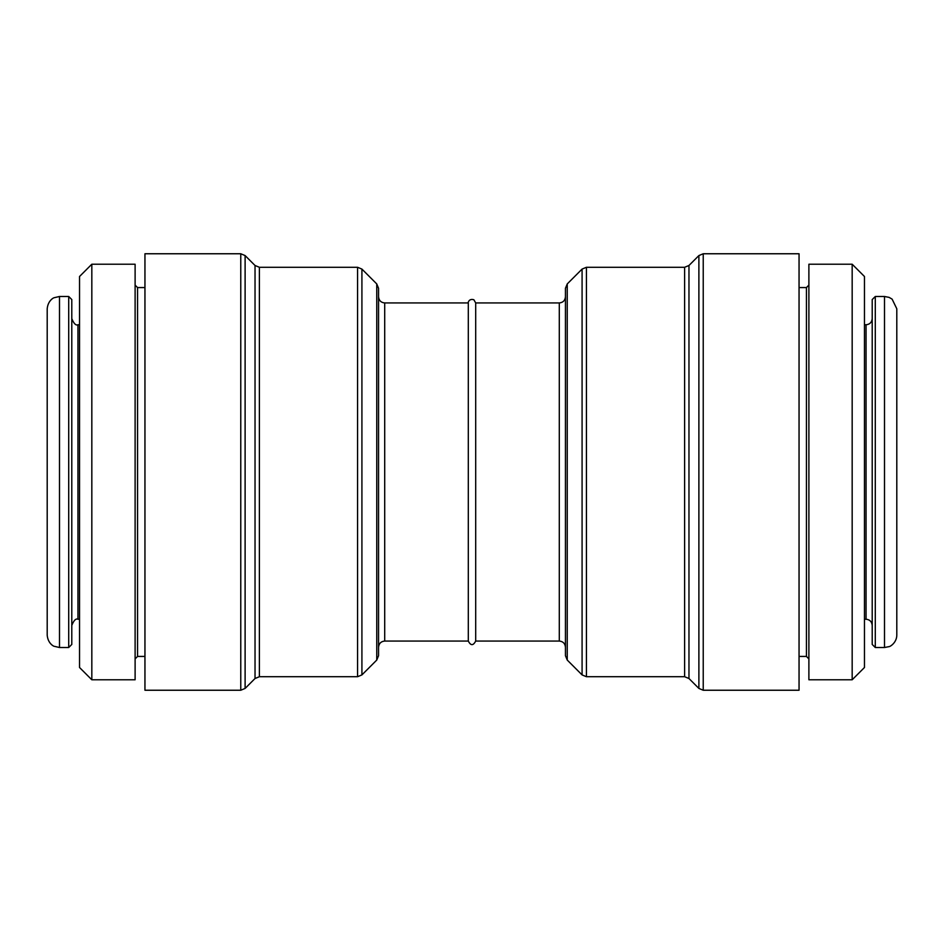 <?xml version="1.0" encoding="UTF-8"?>
<svg xmlns="http://www.w3.org/2000/svg" width="944" height="944" viewBox="0 0 944 944"><rect width="100%" height="100%" fill="white"/><g stroke="black" fill="none" stroke-linecap="round" stroke-linejoin="round"><path stroke-width="1.42" d="M884.504 296.487L884.504 647.513L889.118 646.616C890.263 646.687 896.753 642.451 896.8 635.218L896.8 308.782L892.115 299.13L889.118 297.384L884.504 296.487L875.289 296.487L872.209 299.555L872.209 644.445L875.289 647.513L875.289 296.487M896.8 616.467L896.8 327.533M852.172 679.786L864.468 667.491L864.468 276.509L852.172 264.214L808.89 264.214L808.89 679.786L852.172 679.786L852.172 264.214M703.233 690.241L799.049 690.241L799.049 253.759L703.233 253.759L698.89 255.564L698.89 688.436L703.233 690.241L703.233 253.759M567.25 283.932L567.25 660.068L565.444 655.726L565.444 288.274L567.25 283.932L582.082 269.087L582.082 674.913L586.436 676.718L586.436 267.282L582.082 269.087M565.444 607.252L565.444 647.206C565.078 643.478 563.025 641.424 559.296 641.059L559.296 302.941C563.025 302.576 565.078 300.522 565.444 296.794M559.296 641.059L475.693 641.059L475.693 302.941L473.888 299.779C468.861 298.162 467.776 303.107 468.307 302.941L384.704 302.941C380.975 302.576 378.922 300.522 378.556 296.794L378.556 647.206C378.922 643.478 380.975 641.424 384.704 641.059L384.704 302.941M475.693 641.059C473.204 645.826 470.749 645.826 468.307 641.059L468.307 302.941M376.75 283.932L376.75 660.068L378.556 655.726L378.556 288.274L376.75 283.932L361.918 269.087L357.564 267.282L259.376 267.282L259.376 676.718L357.564 676.718L357.564 267.282M144.951 690.241L144.951 253.759L240.767 253.759L240.767 690.241L144.951 690.241M135.11 679.786L135.11 264.214L91.828 264.214L91.828 679.786L135.11 679.786M91.828 679.786L79.532 667.491L79.532 276.509L91.828 264.214M68.711 296.487L68.711 647.513L71.791 644.445L71.791 299.555L68.711 296.487L59.496 296.487L54.091 297.738C54.245 297.478 47.979 300.086 47.2 308.782L47.2 635.218C47.979 643.914 54.245 646.522 54.091 646.262L59.496 647.513L59.496 296.487M47.2 472L47.2 616.467M872.209 625.388C871.843 621.648 869.79 619.594 866.061 619.24L866.061 324.76C869.79 324.406 871.843 322.352 872.209 318.612M808.89 658.888L806.436 656.434L806.436 287.566L808.89 285.112M688.967 265.488L684.624 267.282L684.624 676.718L688.967 678.512L688.967 265.488L698.89 255.564M376.75 660.068L361.918 674.913L361.918 269.087M259.376 676.718L255.033 678.512L255.033 265.488L259.376 267.282M255.033 678.512L245.11 688.436L245.11 255.564L240.767 253.759M144.951 656.434L137.564 656.434L137.564 287.566L135.11 285.112M79.532 619.24L77.939 619.24L77.939 324.76C75.886 325.704 73.833 323.65 71.791 318.612M884.504 647.513L875.289 647.513M866.061 324.76L864.468 324.76M866.061 619.24L864.468 619.24M806.436 287.566L799.049 287.566M806.436 656.434L799.049 656.434M688.967 678.512L698.89 688.436M684.624 267.282L586.436 267.282M684.624 676.718L586.436 676.718M567.25 660.068L582.082 674.913M559.296 302.941L475.693 302.941M468.307 641.059L384.704 641.059M361.918 674.913L357.564 676.718M255.033 265.488L245.11 255.564M245.11 688.436L240.767 690.241M144.951 287.566L137.564 287.566M137.564 656.434L135.11 658.888M79.532 324.76L77.939 324.76M77.939 619.24C75.886 618.296 73.833 620.35 71.791 625.388M68.711 647.513L59.496 647.513"/></g></svg>
